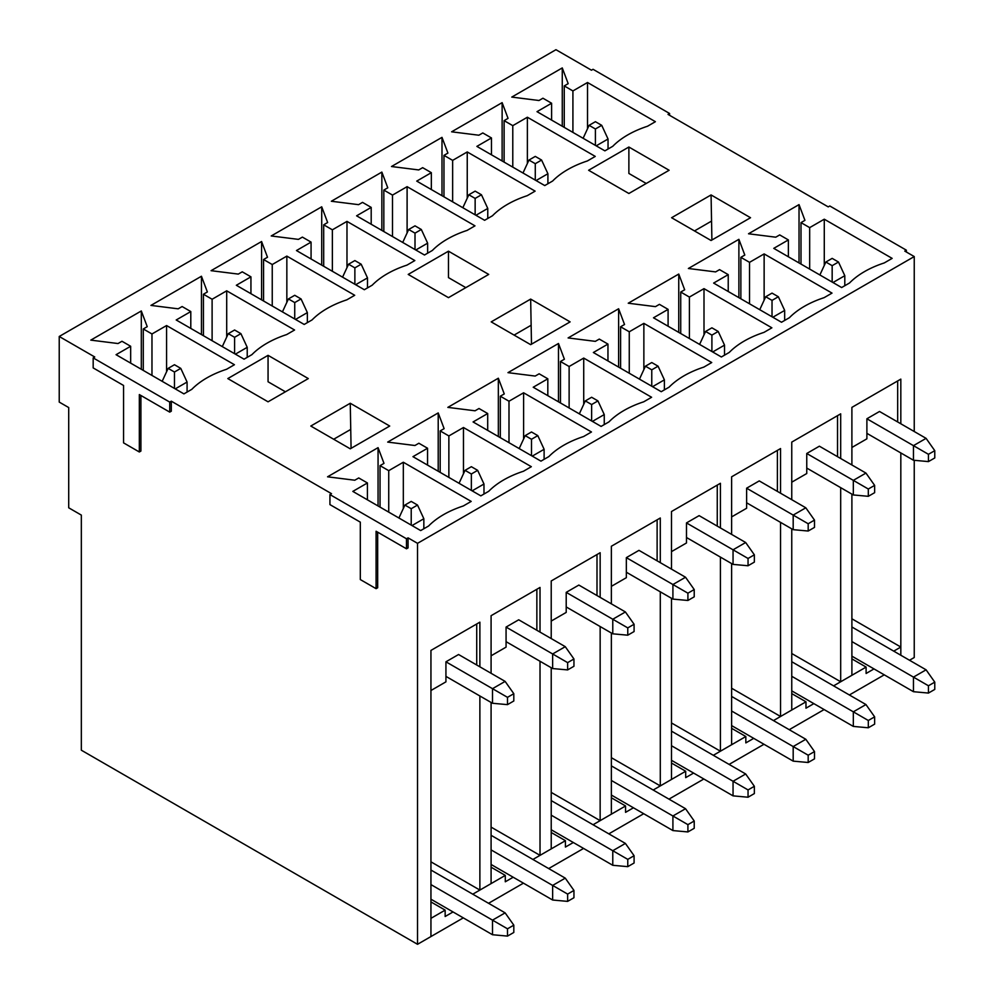 <?xml version="1.0" encoding="UTF-8"?>
<svg xmlns="http://www.w3.org/2000/svg" width="994" height="994" viewBox="0 0 994 994"><rect width="100%" height="100%" fill="white"/><g stroke="black" fill="none" stroke-linecap="round" stroke-linejoin="round"><path stroke-width="1.49" d="M479.878 666.812L479.878 622.157L430.949 650.411L430.949 936.559L417.53 944.3L417.53 543.333L408.062 537.866L406.484 538.773L406.484 548.8L376.092 531.256L376.092 588.672L360.313 579.564L360.313 522.148L329.933 504.604L329.933 494.577L406.484 538.773M479.878 695.974L479.878 890.077L491.086 883.604L491.086 702.447M540.015 632.097L540.015 587.442L491.086 615.696L491.086 673.286M540.015 661.259L540.015 855.362L551.223 848.888L551.223 667.732M600.152 597.382L600.152 552.726L551.223 580.968L551.223 638.57M600.152 626.531L600.152 820.646L611.36 814.173L611.36 633.004M660.289 562.654L660.289 517.998L611.36 546.253L611.36 603.843M660.289 591.815L660.289 785.919L671.484 779.445L671.484 598.289M720.414 527.938L720.414 483.283L671.484 511.537L671.484 569.127M720.414 557.1L720.414 751.203L731.621 744.73L731.621 563.573M780.551 493.223L780.551 448.567L731.621 476.809L731.621 534.412M780.551 522.384L780.551 716.488L791.758 710.014L791.758 528.845M840.688 458.495L840.688 413.839L791.758 442.094L791.758 499.684M840.688 487.656L840.688 681.76L851.895 675.299L851.895 494.13M900.825 423.779L900.825 379.124L851.895 407.378L851.895 464.968M900.825 452.941L900.825 655.245L900.825 647.044L851.895 618.79M914.244 460.297L914.244 657.519L909.51 660.252M329.933 494.577L331.511 493.67L171.303 401.178L169.725 402.085L93.175 357.89L94.753 356.983L59.23 336.481L555.957 49.7L591.467 70.201L593.045 69.294L669.596 113.49L668.018 114.397L828.226 206.889L829.804 205.982L906.354 250.177L904.776 251.097L914.244 256.564L914.244 431.52M914.244 256.564L417.53 543.333M59.23 336.481L59.23 402.085L68.71 407.552L68.71 507.797L81.334 515.091L81.334 750.197L417.53 944.3M669.596 115.316L669.596 113.49M448.468 251.184L408.211 274.419L448.468 297.653L488.713 274.419L448.468 251.184L448.468 277.612L465.826 287.639M389.71 426.041L350.261 448.816L310.799 426.041L350.261 403.253L389.71 426.041M403.328 462.235L471.193 501.411L463.303 505.971A91.709 52.943 0 0 0 428.576 526.025L420.686 530.572L352.82 491.396L367.42 482.96L358.735 477.952L354.783 480.226L327.56 476.809L378.068 447.648L383.982 463.366L380.043 465.652L388.729 470.659L403.328 462.235L403.328 508.481M463.465 427.507L531.33 466.695L523.44 471.255A91.709 52.943 0 0 0 488.713 491.297L480.823 495.857L412.957 456.668L427.557 448.244L418.872 443.237L414.92 445.511L387.697 442.094L438.205 412.932L444.119 428.65L440.18 430.924L448.866 435.944L463.465 427.507L463.465 473.765M523.602 392.792L591.467 431.98L583.577 436.54A91.709 52.943 0 0 0 548.85 456.581L540.96 461.141L473.082 421.953L487.694 413.529L479.009 408.509L475.057 410.795L447.834 407.378L498.342 378.217L504.256 393.935L500.317 396.208L508.99 401.228L523.602 392.792L523.602 439.037M583.726 358.076L651.604 397.265L643.714 401.812A91.709 52.943 0 0 0 608.987 421.866L601.097 426.414L533.219 387.238L547.818 378.801L539.146 373.794L535.194 376.067L507.971 372.651L558.479 343.489L564.393 359.219L560.454 361.493L569.127 366.5L583.726 358.076L583.726 404.322M643.864 323.361L711.741 362.537L703.851 367.097A91.709 52.943 0 0 0 669.124 387.138L661.234 391.698L593.356 352.51L607.955 344.086L599.283 339.078L595.331 341.352L568.108 337.935L618.616 308.774L624.53 324.491L620.591 326.777L629.264 331.785L643.864 323.361L643.864 369.606M704 288.633L771.878 327.821L763.988 332.381A91.709 52.943 0 0 0 729.261 352.423L721.371 356.983L653.493 317.794L668.092 309.37L659.42 304.35L655.468 306.637L628.245 303.22L678.753 274.058L684.667 289.776L680.728 292.05L689.401 297.069L704 288.633L704 334.879M764.137 253.917L832.015 293.106L824.125 297.653A91.709 52.943 0 0 0 789.398 317.707L781.508 322.255L713.63 283.079L728.229 274.642L719.557 269.635L715.605 271.909L688.382 268.492L738.89 239.33L744.804 255.06L740.865 257.334L749.538 262.341L764.137 253.917L764.137 300.163M628.879 147.025L588.622 170.26L628.879 193.495L669.124 170.26L628.879 147.025L628.879 173.453L646.237 183.48M587.516 82.502L655.394 121.69L647.504 126.25A91.709 52.943 0 0 0 612.776 146.292L604.886 150.852L537.008 111.663L551.608 103.239L542.935 98.22L538.984 100.506L511.761 97.089L562.269 67.927L568.183 83.645L564.244 85.919L572.917 90.939L587.516 82.502L587.516 128.748M824.274 219.202L892.152 258.378L884.25 262.938A91.709 52.943 0 0 0 849.535 282.979L841.645 287.539L773.767 248.351L788.366 239.927L779.694 234.919L775.742 237.193L748.519 233.776L799.027 204.615L804.941 220.333L801.002 222.619L809.675 227.626L824.274 219.202L824.274 265.448M711.07 194.936L750.532 217.723L711.07 240.498L671.609 217.723L711.07 194.936L711.903 240.026M527.379 117.23L595.257 156.406L587.367 160.966A91.709 52.943 0 0 0 552.639 181.02L544.749 185.567L476.871 146.391L491.471 137.955L482.798 132.947L478.847 135.221L451.624 131.804L502.132 102.643L508.046 118.361L504.107 120.647L512.78 125.654L527.379 117.23L527.379 163.476M467.242 151.945L535.12 191.134L527.23 195.681A91.709 52.943 0 0 0 492.502 215.735L484.612 220.295L416.734 181.107L431.334 172.67L422.661 167.663L418.71 169.937L391.487 166.52L441.995 137.358L447.909 153.088L443.97 155.362L452.643 160.369L467.242 151.945L467.242 198.191M407.105 186.661L474.983 225.849L467.093 230.409A91.709 52.943 0 0 0 432.365 250.451L424.475 255.011L356.597 215.822L371.197 207.398L362.524 202.378L358.573 204.665L331.35 201.248L381.858 172.086L387.772 187.804L383.833 190.078L392.506 195.097L407.105 186.661L407.105 232.907M346.981 221.389L414.846 260.565L406.956 265.125A91.709 52.943 0 0 0 372.228 285.166L364.338 289.726L296.46 250.55L311.072 242.114L302.387 237.106L298.436 239.38L271.213 235.963L321.721 206.802L327.635 222.519L323.696 224.806L332.369 229.813L346.981 221.389L346.981 267.635M286.844 256.104L354.709 295.293L346.819 299.84A91.709 52.943 0 0 0 312.091 319.894L304.201 324.454L236.336 285.266L250.935 276.829L242.25 271.822L238.299 274.095L211.076 270.679L261.584 241.517L267.498 257.247L263.559 259.521L272.244 264.528L286.844 256.104L286.844 302.35M226.707 290.82L294.572 330.008L286.682 334.568A91.709 52.943 0 0 0 251.954 354.609L244.064 359.169L176.199 319.981L190.798 311.557L182.113 306.537L178.162 308.823L150.939 305.406L201.447 276.245L207.361 291.963L203.422 294.236L212.107 299.256L226.707 290.82L226.707 337.065M166.57 325.547L234.435 364.723L226.545 369.283A91.709 52.943 0 0 0 191.817 389.325L183.927 393.885L116.062 354.696L130.661 346.272L121.976 341.265L118.025 343.539L90.802 340.122L141.31 310.96L147.236 326.678L143.285 328.964L151.97 333.972L166.57 325.547L166.57 371.793M227.812 378.577L268.057 401.812L308.302 378.577L268.057 355.343L227.812 378.577M530.659 299.095L570.121 321.882L530.659 344.657L491.21 321.882L530.659 299.095L531.492 344.185M611.36 757.676L660.289 785.919M551.223 792.392L600.152 820.646M671.484 722.949L720.414 751.203M491.086 827.107L540.015 855.362M351.081 448.344L350.261 403.253M430.949 861.835L479.878 890.077M731.621 688.233L780.551 716.488M445.933 661.805L492.502 688.68L505.126 681.399L458.569 654.512L445.933 661.805L445.933 681.847L430.949 690.507M506.07 627.077L552.639 653.965L565.263 646.672L518.706 619.796L506.07 627.077L506.07 647.131L491.086 655.791M566.207 592.362L612.776 619.25L625.4 611.956L578.843 585.068L566.207 592.362L566.207 612.416L551.223 621.064M626.344 557.646L672.913 584.522L685.537 577.241L638.98 550.353L626.344 557.646L626.344 577.688L611.36 586.348M686.481 522.919L733.05 549.806L745.674 542.513L699.117 515.637L686.481 522.919L686.481 542.972L671.484 551.633M746.618 488.203L793.187 515.091L805.811 507.797L759.242 480.91L746.618 488.203L746.618 508.257L731.621 516.905M806.755 453.488L853.324 480.363L865.948 473.082L819.379 446.194L806.755 453.488L806.755 473.529L791.758 482.189M791.758 653.518L840.688 681.76M866.892 418.772L913.461 445.647L926.085 438.354L879.516 411.479L866.892 418.772L866.892 438.814L851.895 447.474M906.354 252.004L906.354 250.177M169.725 402.085L169.725 412.112L139.334 394.568L139.334 451.984L123.554 442.864L123.554 385.461L93.175 367.917L93.175 357.89M788.366 256.787L788.366 239.927M801.002 264.081L801.002 222.619M799.027 262.938L799.027 204.615M809.675 269.088L809.675 227.626M897.669 380.951L897.669 421.046L896.886 421.506M551.608 120.1L551.608 103.239M564.244 127.381L564.244 85.919M562.269 126.25L562.269 67.927M572.917 132.401L572.917 90.939M694.495 230.931L711.07 221.364M728.229 291.503L728.229 274.642M740.865 298.796L740.865 257.334M738.89 297.653L738.89 239.33M749.538 303.804L749.538 262.341M837.532 415.666L837.532 455.761L836.749 456.221M491.471 154.815L491.471 137.955M504.107 162.109L504.107 120.647M502.132 160.966L502.132 102.643M512.78 167.116L512.78 125.654M668.092 326.231L668.092 309.37M680.728 333.512L680.728 292.05M678.753 332.381L678.753 274.058M689.401 338.532L689.401 297.069M777.395 450.381L777.395 490.489L776.612 490.937M431.334 189.531L431.334 172.67M443.97 196.824L443.97 155.362M441.995 195.681L441.995 137.358M452.643 201.832L452.643 160.369M607.955 360.946L607.955 344.086M620.591 368.24L620.591 326.777M618.616 367.097L618.616 308.774M629.264 373.247L629.264 331.785M717.258 485.109L717.258 525.205L716.475 525.664M371.197 224.259L371.197 207.398M383.833 231.54L383.833 190.078M381.858 230.409L381.858 172.086M392.506 236.56L392.506 195.097M547.818 395.662L547.818 378.801M560.454 402.955L560.454 361.493M558.479 401.812L558.479 343.489M569.127 407.962L569.127 366.5M657.121 519.825L657.121 559.92L656.338 560.38M311.072 258.974L311.072 242.114M323.696 266.268L323.696 224.806M321.721 265.125L321.721 206.802M332.369 271.275L332.369 229.813M487.694 430.377L487.694 413.529M500.317 437.671L500.317 396.208M498.342 436.54L498.342 378.217M508.99 442.69L508.99 401.228M596.996 554.54L596.996 594.648L596.201 595.095M250.935 293.69L250.935 276.829M263.559 300.983L263.559 259.521M261.584 299.84L261.584 241.517M272.244 305.99L272.244 264.528M427.557 465.105L427.557 448.244M440.18 472.398L440.18 430.924M438.205 471.255L438.205 412.932M448.866 477.406L448.866 435.944M536.859 589.268L536.859 629.364L536.064 629.811M190.798 328.418L190.798 311.557M203.422 335.699L203.422 294.236M201.447 334.568L201.447 276.245M212.107 340.718L212.107 299.256M367.42 499.82L367.42 482.96M380.043 507.114L380.043 465.652M378.068 505.971L378.068 447.648M388.729 512.121L388.729 470.659M476.722 623.983L476.722 664.079L475.927 664.539M130.661 363.133L130.661 346.272M143.285 370.427L143.285 328.964M141.31 369.283L141.31 310.96M151.97 375.434L151.97 333.972M285.415 391.785L268.057 381.771L268.057 355.343M333.686 439.249L350.261 429.681M514.097 335.09L530.659 325.523M408.062 537.866L408.062 547.893L406.484 548.8M377.67 532.175L377.67 587.765L376.092 588.672M171.303 401.178L171.303 411.205L169.725 412.112M140.912 395.488L140.912 451.065L139.334 451.984M832.164 265.671L838.489 262.031L832.164 258.378L825.852 262.031L832.164 265.671L832.164 282.072M832.96 282.532L844.801 275.698L844.801 285.713M928.446 461.601L934.77 457.948L934.77 450.667L928.446 454.308L928.446 461.601L913.461 460.234L866.892 433.347M913.461 460.234L913.461 445.647L928.446 454.308M934.77 450.667L926.085 438.354M819.876 274.978L825.852 262.031M844.801 275.698L838.489 262.031M595.406 128.984L601.73 125.331L595.406 121.69L589.094 125.331L595.406 128.984L595.406 145.385M596.201 145.845L608.042 139.011L608.042 149.025M851.895 641.577L913.461 677.113L926.085 669.819L851.895 626.99M928.446 693.066L934.77 689.414L934.77 682.132L928.446 685.773L928.446 693.066L913.461 691.7L851.895 656.152M913.461 691.7L913.461 677.113L928.446 685.773M934.77 682.132L926.085 669.819M583.118 138.29L589.094 125.331M608.042 139.011L601.73 125.331M772.027 300.387L778.352 296.746L772.027 293.106L765.715 296.746L772.027 300.387L772.027 316.788M772.823 317.248L784.664 310.414L784.664 320.441M868.309 496.317L874.633 492.676L874.633 485.383L868.309 489.023L868.309 496.317L853.324 494.95L806.755 468.062M853.324 494.95L853.324 480.363L868.309 489.023M874.633 485.383L865.948 473.082M759.739 309.693L765.715 296.746M784.664 310.414L778.352 296.746M535.281 163.699L541.593 160.059L535.281 156.406L528.957 160.059L535.281 163.699L535.281 180.1M536.064 180.56L547.905 173.726L547.905 183.753M791.758 676.293L853.324 711.828L865.948 704.547L791.758 661.718M868.309 727.782L874.633 724.141L874.633 716.848L868.309 720.488L868.309 727.782L853.324 726.415L791.758 690.88M853.324 726.415L853.324 711.828L868.309 720.488M874.633 716.848L865.948 704.547M522.981 173.006L528.957 160.059M547.905 173.726L541.593 160.059M711.903 335.115L718.215 331.462L711.903 327.821L705.578 331.462L711.903 335.115L711.903 351.516M712.686 351.963L724.527 345.129L724.527 355.156M808.184 531.032L814.496 527.392L814.496 520.098L808.184 523.751L808.184 531.032L793.187 529.665L746.618 502.79M793.187 529.665L793.187 515.091L808.184 523.751M814.496 520.098L805.811 507.797M699.602 344.409L705.578 331.462M724.527 345.129L718.215 331.462M475.144 198.415L481.456 194.774L475.144 191.134L468.82 194.774L475.144 198.415L475.144 214.828M475.927 215.276L487.768 208.442L487.768 218.469M731.621 711.008L793.187 746.556L805.811 739.263L731.621 696.434M808.184 762.497L814.496 758.857L814.496 751.563L808.184 755.216L808.184 762.497L793.187 761.131L731.621 725.595M793.187 761.131L793.187 746.556L808.184 755.216M814.496 751.563L805.811 739.263M462.844 207.721L468.82 194.774M487.768 208.442L481.456 194.774M430.949 901.931L445.15 910.131L445.15 916.505L453.04 911.945M463.303 917.872L430.949 936.559L430.949 918.332L445.15 910.131M472.771 894.178L505.287 875.403L505.287 881.79L513.177 877.23M491.086 867.203L505.287 875.403M532.908 859.462L565.424 840.688L565.424 847.062L573.314 842.514M551.223 832.487L565.424 840.688M593.045 824.747L625.561 805.972L625.561 812.346L633.451 807.787M611.36 797.772L625.561 805.972M653.182 790.019L685.698 771.245L685.698 777.631L693.588 773.071M671.484 763.044L685.698 771.245M713.319 755.303L745.835 736.529L745.835 742.903L753.725 738.356M731.621 728.329L745.835 736.529M773.456 720.588L805.972 701.814L805.972 708.188L813.862 703.628M791.758 693.613L805.972 701.814M833.593 685.86L866.109 667.086L866.109 673.472L873.999 668.912M488.551 903.297L523.44 883.157M548.688 868.57L583.577 848.429M608.825 833.854L643.714 813.713M668.962 799.139L703.851 778.998M729.099 764.411L763.988 744.27M789.236 729.695L824.125 709.554M849.373 694.98L884.262 674.839M851.895 658.885L866.109 667.086M893.73 651.145L900.825 647.044M651.766 369.83L658.078 366.19L651.766 362.537L645.441 366.19L651.766 369.83L651.766 386.231M652.549 386.691L664.39 379.857L664.39 389.872M748.047 565.76L754.359 562.107L754.359 554.814L748.047 558.466L748.047 565.76L733.05 564.393L686.481 537.505M733.05 564.393L733.05 549.806L748.047 558.466M754.359 554.814L745.674 542.513M639.465 379.136L645.441 366.19M664.39 379.857L658.078 366.19M415.007 233.143L421.319 229.49L415.007 225.849L408.696 229.49L415.007 233.143L415.007 249.544M415.79 250.003L427.631 243.157L427.631 253.184M671.484 745.736L733.05 781.272L745.674 773.978L671.484 731.149M748.047 797.225L754.359 793.572L754.359 786.291L748.047 789.932L748.047 797.225L733.05 795.859L671.484 760.311M733.05 795.859L733.05 781.272L748.047 789.932M754.359 786.291L745.674 773.978M402.707 242.449L408.696 229.49M427.631 243.157L421.319 229.49M591.629 404.546L597.941 400.905L591.629 397.265L585.304 400.905L591.629 404.546L591.629 420.947M592.412 421.406L604.253 414.573L604.253 424.6M687.91 600.475L694.222 596.835L694.222 589.541L687.91 593.182L687.91 600.475L672.913 599.109L626.344 572.221M672.913 599.109L672.913 584.522L687.91 593.182M694.222 589.541L685.537 577.241M579.328 413.852L585.304 400.905M604.253 414.573L597.941 400.905M354.87 267.858L361.182 264.218L354.87 260.565L348.559 264.218L354.87 267.858L354.87 284.259M355.653 284.719L367.494 277.885L367.494 287.912M611.36 780.452L672.913 815.987L685.537 808.706L611.36 765.877M687.91 831.941L694.222 828.3L694.222 821.007L687.91 824.647L687.91 831.941L672.913 830.574L611.36 795.038M672.913 830.574L672.913 815.987L687.91 824.647M694.222 821.007L685.537 808.706M342.57 277.164L348.559 264.218M367.494 277.885L361.182 264.218M531.492 439.273L537.804 435.62L531.492 431.98L525.18 435.62L531.492 439.273L531.492 455.674M532.275 456.122L544.116 449.288L544.116 459.315M627.773 635.191L634.085 631.55L634.085 624.257L627.773 627.897L627.773 635.191L612.776 633.824L566.207 606.949M612.776 633.824L612.776 619.25L627.773 627.897M634.085 624.257L625.4 611.956M519.191 448.567L525.18 435.62M544.116 449.288L537.804 435.62M294.733 302.574L301.045 298.933L294.733 295.293L288.422 298.933L294.733 302.574L294.733 318.975M295.516 319.434L307.357 312.601L307.357 322.628M551.223 815.167L612.776 850.715L625.4 843.421L551.223 800.592M627.773 866.656L634.085 863.016L634.085 855.722L627.773 859.375L627.773 866.656L612.776 865.289L551.223 829.754M612.776 865.289L612.776 850.715L627.773 859.375M634.085 855.722L625.4 843.421M282.433 311.88L288.422 298.933M307.357 312.601L301.045 298.933M471.355 473.989L477.667 470.348L471.355 466.695L465.043 470.348L471.355 473.989L471.355 490.39M472.138 490.85L483.979 484.016L483.979 494.03M567.636 669.919L573.948 666.266L573.948 658.972L567.636 662.625L567.636 669.919L552.639 668.552L506.07 641.664M552.639 668.552L552.639 653.965L567.636 662.625M573.948 658.972L565.263 646.672M459.054 483.295L465.043 470.348M483.979 484.016L477.667 470.348M234.596 337.301L240.908 333.649L234.596 330.008L228.285 333.649L234.596 337.301L234.596 353.702M235.379 354.15L247.22 347.316L247.22 357.343M491.086 849.895L552.639 885.43L565.263 878.137L491.086 835.308M567.636 901.384L573.948 897.731L573.948 890.438L567.636 894.091L567.636 901.384L552.639 900.017L491.086 864.469M552.639 900.017L552.639 885.43L567.636 894.091M573.948 890.438L565.263 878.137M222.296 346.595L228.285 333.649M247.22 347.316L240.908 333.649M411.218 508.704L417.53 505.064L411.218 501.411L404.906 505.064L411.218 508.704L411.218 525.105M412.001 525.565L423.842 518.731L423.842 528.758M507.499 704.634L513.811 700.981L513.811 693.7L507.499 697.341L507.499 704.634L492.502 703.267L445.933 676.38M492.502 703.267L492.502 688.68L507.499 697.341M513.811 693.7L505.126 681.399M398.917 518.011L404.906 505.064M423.842 518.731L417.53 505.064M174.459 372.017L180.771 368.376L174.459 364.723L168.148 368.376L174.459 372.017L174.459 388.418M175.242 388.878L187.083 382.044L187.083 392.058M430.949 884.61L492.502 920.146L505.126 912.865L430.949 870.036M507.499 936.099L513.811 932.459L513.811 925.165L507.499 928.806L507.499 936.099L492.502 934.733L430.949 899.197M492.502 934.733L492.502 920.146L507.499 928.806M513.811 925.165L505.126 912.865M162.159 381.323L168.148 368.376M187.083 382.044L180.771 368.376"/></g></svg>

